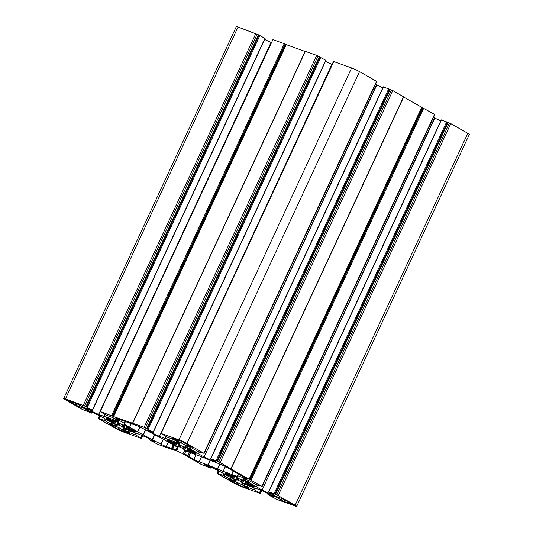 <?xml version="1.0" encoding="UTF-8"?>
<svg xmlns="http://www.w3.org/2000/svg" width="533" height="533" viewBox="0 0 533 533"><rect width="100%" height="100%" fill="white"/><g stroke="black" fill="none" stroke-linecap="round" stroke-linejoin="round"><path stroke-width="0.8" d="M174.178 445.341L172.639 448.666L176.07 449.885A4.117 0.353 24.9 0 0 177.222 450.152A4.117 0.353 24.9 0 1 177.222 450.152L177.909 447.48L172.739 444.522A20.58 1.779 24.9 0 1 168.088 442.01A20.58 1.779 24.9 0 1 164.764 439.978L142.444 428.259A4.117 0.353 -155.1 0 0 137.161 425.82L117.013 418.565A4.117 0.353 -155.1 0 0 115.854 418.298A4.117 0.353 -155.1 0 0 116.887 419.058L124.216 423.235L124.102 424.161L129.639 427.326A20.58 1.779 24.9 0 1 137.607 431.87L139.886 426.966M112.383 422.889L111.677 424.415L117.147 426.38L117.427 425.774L111.89 422.609A20.58 1.779 24.9 0 1 107.24 420.097A20.58 1.779 24.9 0 1 103.922 418.065L91.509 411.729L85.76 409.697L91.569 413.095L82.222 409.384L65.206 399.69A6.176 0.533 24.9 0 1 63.667 398.551A6.176 0.533 24.9 0 1 65.399 398.944L84.567 405.986L92.469 410.297L86.179 408.051L91.383 411.076L91.836 410.09M231.229 477.854L230.516 479.374L229.989 479.134L230.716 477.568A20.58 1.779 24.9 0 1 226.085 475.063A20.58 1.779 24.9 0 1 222.761 473.031L210.082 466.582L204.499 464.589L210.415 468.061L201.061 464.35L182.879 453.756L177.469 451.251L158.281 444.562L149.207 439.752L155.35 441.884L150.146 438.866L137.201 433.456A20.58 1.779 24.9 0 1 128.839 430.444L123.143 428.392L122.863 428.998L123.143 428.392M128.513 427.972L128.067 428.938L133.357 431.603A16.463 1.419 -155.1 0 0 135.182 432.01L129.979 429.365A10.287 0.886 24.9 0 0 130.099 429.298A10.287 0.886 24.9 0 0 130.045 429.125L135.355 431.344A16.463 1.419 -155.1 0 0 133.73 430.158L128.333 427.879A10.287 0.886 24.9 0 0 126.588 426.88L128.806 427.346A16.463 1.419 -155.1 0 0 124.682 425.261L122.25 424.688A10.287 0.886 24.9 0 0 119.718 423.515L117.54 421.956A16.463 1.419 -155.1 0 0 113.336 420.191L115.295 421.663A10.287 0.886 24.9 0 0 113.462 420.997L108.166 418.332A16.463 1.419 -155.1 0 0 106.34 417.925L111.544 420.57L111.75 420.124L111.55 420.57M128.067 428.938A10.287 0.886 24.9 0 1 126.228 428.279L128.193 429.745A16.463 1.419 -155.1 0 1 123.982 427.979L122.217 426.64L123.063 424.828M119.605 423.462L118.852 425.087L116.847 424.674A16.463 1.419 -155.1 0 1 112.723 422.589L115.081 423.149L115.954 421.27M113.123 420.857L112.683 421.816L107.799 419.784A16.463 1.419 -155.1 0 1 106.174 418.592L111.484 420.817A10.287 0.886 24.9 0 1 111.43 420.637A10.287 0.886 24.9 0 1 111.544 420.57M249.098 483.638L248.884 484.084L254.201 486.309A16.463 1.419 -155.1 0 0 252.575 485.117L247.179 482.845A10.287 0.886 24.9 0 0 245.433 481.845L247.645 482.312A16.463 1.419 -155.1 0 0 243.521 480.226L241.096 479.653A10.287 0.886 24.9 0 0 238.564 478.481L236.386 476.922A16.463 1.419 -155.1 0 0 232.181 475.156L234.14 476.622A10.287 0.886 24.9 0 0 232.301 475.962L227.011 473.297A16.463 1.419 -155.1 0 0 225.186 472.891L230.383 475.536L230.589 475.09L230.389 475.536A10.287 0.886 24.9 0 0 230.276 475.603A10.287 0.886 24.9 0 0 230.323 475.776L225.013 473.557A16.463 1.419 -155.1 0 0 226.638 474.743L232.035 477.022L232.495 476.029M247.352 482.938L246.906 483.904L252.202 486.569A16.463 1.419 -155.1 0 0 254.028 486.975L248.824 484.33A10.287 0.886 24.9 0 0 248.938 484.264A10.287 0.886 24.9 0 0 248.884 484.091L249.091 483.638M246.906 483.904A10.287 0.886 24.9 0 1 245.073 483.238L247.032 484.71A16.463 1.419 -155.1 0 1 242.828 482.945L241.063 481.605L241.902 479.793M238.444 478.427L237.691 480.046L235.686 479.64A16.463 1.419 -155.1 0 1 231.569 477.555L233.92 478.114L234.793 476.236M189.362 449.885L188.909 450.851A10.287 0.886 24.9 0 1 187.076 450.192L189.035 451.658A16.463 1.419 -155.1 0 1 184.831 449.892L183.066 448.559L183.905 446.741M180.447 445.375L179.694 447L177.696 446.587A16.463 1.419 -155.1 0 1 173.571 444.502L175.923 445.062L176.796 443.183M173.971 442.77L173.525 443.729L168.641 441.697A16.463 1.419 -155.1 0 1 167.016 440.505L172.332 442.73A10.287 0.886 24.9 0 1 172.279 442.55A10.287 0.886 24.9 0 1 172.392 442.483L172.599 442.037M172.292 441.877L172.092 442.303L167.189 439.838A16.463 1.419 -155.1 0 1 169.014 440.245L174.311 442.91A10.287 0.886 24.9 0 1 176.143 443.576L176.543 443.076M188.909 450.851L194.205 453.516A16.463 1.419 -155.1 0 0 196.031 453.923L190.827 451.284A10.287 0.886 24.9 0 0 190.941 451.211A10.287 0.886 24.9 0 0 190.894 451.038L196.204 453.257A16.463 1.419 -155.1 0 0 194.578 452.071L189.182 449.792A10.287 0.886 24.9 0 0 187.436 448.793L189.648 449.259A16.463 1.419 -155.1 0 0 185.531 447.174L183.099 446.601A10.287 0.886 24.9 0 0 180.567 445.428L178.388 443.869A16.463 1.419 -155.1 0 0 174.184 442.104L176.296 443.616M115.794 421.21L114.941 423.055A10.287 0.886 24.9 0 1 114.002 422.536A10.287 0.886 24.9 0 1 113.189 422.056L113.656 421.063M234.64 476.169L233.78 478.021A10.287 0.886 24.9 0 1 232.848 477.495A10.287 0.886 24.9 0 1 232.035 477.022M176.643 443.123L175.783 444.968A10.287 0.886 24.9 0 1 174.851 444.449A10.287 0.886 24.9 0 1 174.038 443.969L174.498 442.976M174.351 439.892L173.631 441.437L179.348 443.483L179.408 442.776L173.665 439.558L166.756 436.987L160.839 433.356L333.471 61.455L351.607 67.951A6.176 0.533 24.9 0 1 359.535 71.615L376.804 81.502L204.172 453.403L197.85 451.371L191.227 447.68L190.481 449.239A20.58 1.779 24.9 0 1 198.456 453.783L199.329 451.904M375.465 84.381L382.767 87.878M403.588 96.806L392.781 90.563L383.4 86.919M403.668 97.053L422.249 107.579L249.617 479.48L262.169 486.449L255.847 484.424L249.224 480.733L248.478 482.292A20.58 1.779 24.9 0 1 256.453 486.836L257.326 484.957M262.169 486.449L434.795 114.548L422.249 107.579M433.462 117.433L440.758 120.931M269.571 492.332L269.125 493.285L274.715 495.277L268.625 491.766L276.827 494.904L295.162 505.211A6.176 0.533 24.9 0 1 296.701 506.35L469.333 134.449A6.176 0.533 24.9 0 0 467.794 133.31L450.778 123.616L441.397 119.972M63.667 398.551L236.299 26.65A6.176 0.533 24.9 0 1 238.031 27.043L258.485 34.818L85.853 406.719M264.928 38.356L258.485 34.818M264.608 39.462L271.244 42.52M272.916 39.609L99.997 411.443L113.076 416.333L285.708 44.432L284.276 43.699L272.916 39.609L100.284 411.509M285.708 44.432L305.096 51.468M325.776 60.269L316.722 55.385L305.336 51.361M325.456 61.375L332.092 64.433M172.639 448.666L166.243 446.621L168.321 442.143M137.607 431.87L160.966 444.176A4.117 0.353 -155.1 0 0 166.243 446.621M225.426 466.575L223.167 471.445A20.58 1.779 24.9 0 1 231.529 474.457L237.345 476.535L237.678 475.709L245.367 478.481A4.117 0.353 -155.1 0 0 246.526 478.747A4.117 0.353 -155.1 0 0 245.493 477.988L226.292 467.041A4.117 0.353 -155.1 0 0 221.008 464.596L198.049 455.375A20.58 1.779 24.9 0 1 189.688 452.357L184.258 450.418L183.572 453.083A4.117 0.353 24.9 0 0 184.605 453.836L187.869 455.715L189.462 452.277M223.167 471.445L208.163 465.096L210.322 460.452M187.869 455.715L193.845 459.386A4.117 0.353 -155.1 0 0 199.122 461.825L208.163 465.096M122.55 424.814L121.81 426.42L122.217 426.64M121.81 426.42A10.287 0.886 24.9 0 1 119.272 425.247L120.018 423.648M118.852 425.087L119.272 425.247M112.683 421.816L113.189 422.056M241.396 479.78L240.649 481.386L241.063 481.605M240.649 481.386A10.287 0.886 24.9 0 1 238.118 480.213L238.857 478.614M237.691 480.046L238.118 480.213M183.399 446.727L182.652 448.333L183.066 448.559M182.652 448.333A10.287 0.886 24.9 0 1 180.121 447.16L180.867 445.561M179.694 447L180.121 447.16M173.525 443.729L174.038 443.969M172.092 442.303L172.599 442.044M228.963 479.68L239.657 485.496L248.691 488.668L240.117 483.697L229.07 479.453M118.632 427.513L109.605 424.335L118.173 429.305L129.845 433.702L118.632 427.513M78.611 406.472L87.639 409.65L79.071 404.68L67.398 400.283L78.611 406.472L79.364 404.847M292.457 504.238L281.764 498.428L272.729 495.25L283.942 501.44L292.457 504.238M192.253 447.134L181.56 441.317L172.525 438.146L183.738 444.335L192.253 447.134M160.839 433.356L178.981 439.852A6.176 0.533 24.9 0 1 186.903 443.516L204.172 453.403M173.631 441.437L174.258 439.845M166.016 436.567L165.17 438.392A20.58 1.779 24.9 0 1 173.538 441.404M165.17 438.392L165.956 436.534M160.873 433.402L159.5 436.354L165.103 438.366M159.5 436.354L331.866 64.34M152.964 432.103L152.491 433.122L159.234 436.241M152.491 433.122L152.685 432.003M147.015 430.018L152.225 432.989M286.234 44.679L113.609 416.579L144.097 427.286L153.317 432.21L147.028 429.964M113.609 416.579L113.076 416.333M113.502 417.979L112.783 419.524L118.499 421.57L118.559 420.863L112.816 417.645L105.907 415.074L99.997 411.443M112.783 419.524L113.416 417.932M105.168 414.654L104.328 416.48A20.58 1.779 24.9 0 1 112.69 419.491M104.328 416.48L105.108 414.621M100.024 411.489L98.652 414.441L104.255 416.453M98.652 414.441L271.017 42.427M92.116 410.19L91.643 411.203L98.385 414.328M111.677 424.415L111.15 424.168L111.877 422.602M129.452 430.697L128.713 432.29L135.622 434.861L141.531 438.492L123.396 431.996A6.176 0.533 24.9 0 1 115.474 428.332L98.205 418.452L104.521 420.477L111.15 424.168M128.713 432.29L128.18 432.043L128.913 430.477M123.263 428.439L122.97 429.072L128.18 432.043M230.736 477.575L236.166 480.666L235.986 481.346L236.259 480.759M230.516 479.374L235.986 481.346M248.291 485.663L247.552 487.255L254.461 489.827L260.377 493.458L242.235 486.962A6.176 0.533 24.9 0 1 234.313 483.298L217.044 473.411L223.367 475.443L229.989 479.134M247.552 487.255L247.026 487.009L247.752 485.443M242.109 483.404L241.809 484.037L247.026 487.009M241.809 484.037L241.989 483.358L241.709 483.964M274.202 496.796L261.983 490.573L256.047 488.421A20.58 1.779 24.9 0 1 247.678 485.41L241.982 483.358M296.701 506.35A6.176 0.533 24.9 0 1 294.969 505.957L277.12 499.528L267.899 494.604L274.189 496.849M269.125 493.285L269.318 492.186M434.748 118.146L262.116 490.047L268.859 493.172M262.116 490.047L434.482 118.02M257.399 484.983L256.52 486.876L261.856 489.92M248.478 482.292L249.111 480.673M243.348 478.561L243.048 479.2L248.385 482.245M243.048 479.2L243.228 478.521L242.948 479.127M249.224 480.733L243.221 478.521M249.617 479.48L249.091 479.24L421.716 107.34M230.269 468.514L249.091 479.24M216.618 462.151L210.628 458.713L218.83 461.851L230.283 468.467M211.574 459.279L211.135 460.232L216.605 462.198M211.135 460.232L211.321 459.133M376.751 85.1L204.119 457.001L210.868 460.119M204.119 457.001L376.491 84.967M199.402 451.931L198.523 453.823L203.859 456.868M190.481 449.239L191.12 447.627M185.351 445.508L185.051 446.148L190.388 449.192M185.051 446.148L185.231 445.468L184.951 446.074M191.227 447.68L185.224 445.468M319.334 56.731L146.702 428.632M448.106 122.517L275.474 494.417M390.109 89.464L217.477 461.365M123.989 424.948L122.863 427.379M108.019 419.304L107.799 419.784M242.828 479.913L241.702 482.345M226.858 474.27L226.638 474.743M184.838 446.861L183.705 449.292M168.861 441.217L168.641 441.697M176.07 449.885L177.342 447.14M172.885 448.739L174.404 445.468M173.198 444.782L171.473 448.5M160.966 444.176L163.298 439.139M152.598 439.412L154.763 434.755M143.27 435.088L145.602 430.064M154.497 434.635L152.338 439.279M137.674 431.91L139.952 427M145.349 429.918L143.011 434.955M131.311 423.715L129.639 427.326M124.209 424.235L125.435 421.596M131.218 423.675L129.546 427.279M124.322 423.309L125.162 421.496M125.315 421.55L124.102 424.161M116.887 419.058L117.1 418.592M125.042 421.456L124.216 423.235M184.605 453.836L185.917 451.005M189.202 452.184L187.636 455.562M184.738 450.578L183.572 453.083M245.367 478.481L245.573 478.034M237.678 475.709L238.478 473.984M238.378 473.93L237.558 475.683L238.378 473.93M231.628 474.49L233.247 471.005M237.498 475.922L237.225 476.509M231.529 474.457L233.154 470.952M217.497 469.4L219.909 464.203M225.359 466.542L223.1 471.419M219.636 464.103L217.231 469.293M199.122 461.825L201.541 456.628M210.055 460.332L207.897 464.983M193.845 459.386L195.997 454.749M188.862 456.541L190.627 452.744M130.358 429.232L130.565 428.792M133.357 431.603L133.576 431.13M128.58 429.165L129.033 428.192M132.257 430.497L132.017 431.01M123.982 427.979L125.142 425.487M118.006 425.134L119.019 422.955M118.006 422.176L116.847 424.674M115.021 423.102L115.888 421.243M109.125 420.424L109.365 419.904M111.444 419.964L111.25 420.39M115.628 421.137L115.388 421.65M126.521 426.8L126.754 426.293M234.467 476.102L234.234 476.615M245.36 481.759L245.6 481.252M249.204 484.197L249.404 483.757M252.202 486.569L252.422 486.096M247.419 484.131L247.872 483.158M251.103 485.463L250.863 485.976M242.828 482.945L243.987 480.453M236.852 480.1L237.858 477.921M236.852 477.142L235.686 479.64M233.867 478.068L234.727 476.209M227.964 475.389L228.211 474.87M231.968 475.822L231.522 476.775M230.289 474.93L230.089 475.356M178.855 447.047L179.861 444.875M178.855 444.089L177.696 446.587M175.87 445.015L176.736 443.156M169.974 442.337L170.214 441.817M176.476 443.05L176.236 443.563M187.369 448.713L187.603 448.206M191.207 451.145L191.407 450.705M194.205 453.516L194.425 453.043M189.428 451.078L189.875 450.105M193.106 452.41L192.866 452.93M184.831 449.892L185.99 447.4M237.798 482.598L237.018 484.27M239.657 485.496L240.416 483.871M120.818 430.531L121.571 428.905M118.952 427.633L118.173 429.305M76.745 403.581L75.966 405.253M283.942 501.44L284.695 499.814M282.077 498.548L281.304 500.22M183.738 444.335L184.491 442.71M181.873 441.444L181.1 443.116M186.903 443.516L359.535 71.615M351.607 67.951L178.981 439.852M333.765 61.522L161.133 433.422M179.235 443.456L179.508 442.87M153.164 432.096L325.796 60.196M320.766 57.331L148.141 429.232M144.097 427.286L316.722 55.385M305.369 51.295L132.737 423.195M111.644 415.6L284.276 43.699M118.386 421.543L118.659 420.957M92.316 410.183L264.948 38.283M259.924 35.418L87.292 407.319M83.248 405.373L255.88 33.472M238.031 27.043L65.399 398.944M91.589 413.022L92.069 411.989M117.147 426.38L117.42 425.794M106 419.378L105.314 420.843M104.521 420.477L105.248 418.918M100.417 416.066L99.251 418.578M140.645 437.726L141.851 435.128M136.381 433.222L135.622 434.861M134.829 434.495L135.542 432.963M149.706 438.646L149.227 439.678M210.435 467.987L210.915 466.955M224.839 474.337L224.16 475.809M223.367 475.443L224.087 473.884M219.256 471.032L218.09 473.544M259.491 492.692L260.697 490.094M255.22 488.188L254.461 489.827M253.668 489.461L254.381 487.928M268.552 493.611L268.072 494.644M467.794 133.31L295.162 505.211M450.778 123.616L278.146 495.517M274.069 493.705L446.701 121.804M441.431 119.905L268.799 491.806M261.91 486.263L434.542 114.362M423.715 108.192L251.083 480.093M230.982 468.634L403.608 96.733M392.781 90.563L220.156 462.464M216.078 460.652L388.704 88.751M383.434 86.852L210.801 458.753M203.912 453.21L376.545 81.309M173.425 444.908L171.726 448.573M188.629 456.395L190.368 452.637M130.259 428.672L130.052 429.118L130.252 428.672M126.228 428.279L126.821 427.006M111.79 420.151L111.484 420.81L111.79 420.151M245.073 483.238L245.66 481.972M230.629 475.11L230.323 475.776L230.636 475.116M172.639 442.064L172.332 442.723L172.639 442.064M191.1 450.585L190.894 451.031L191.1 450.585M187.076 450.192L187.663 448.919M319.973 56.964L147.348 428.865M145.416 427.899L318.048 55.998M112.436 415.967L285.062 44.066M259.131 35.051L86.499 406.952M84.567 405.986L257.199 34.085M98.492 418.512L99.791 415.713M142.617 435.408L141.272 438.299M217.331 473.477L218.637 470.679M261.463 490.373L260.117 493.265M449.459 123.003L276.827 494.904M274.861 494.071L447.493 122.17M422.922 107.826L250.29 479.727M391.462 89.95L218.83 461.851M216.871 461.018L389.496 89.118M126.074 428.232L126.681 426.933M115.448 421.703L115.701 421.163M126.448 426.786L126.694 426.26M234.293 476.669L234.54 476.129M245.287 481.752L245.533 481.226M244.92 483.198L245.526 481.899M187.296 448.699L187.536 448.173M186.923 450.152L187.529 448.846M153.317 432.21L325.949 60.309M132.564 423.155L305.196 51.255M92.469 410.297L265.101 38.396M91.743 413.135L92.242 412.069M99.078 418.538L100.264 415.98M98.205 418.452L99.538 415.567M141.531 438.492L142.911 435.514M140.799 437.84L142.031 435.195M149.053 439.638L149.546 438.572M210.588 468.101L211.081 467.035M217.917 473.504L219.11 470.945M217.044 473.411L218.383 470.532M260.377 493.458L261.756 490.48M259.644 492.805L260.87 490.16M267.899 494.604L268.392 493.538M268.625 491.766L441.257 119.865M231.135 468.747L403.761 96.846M210.628 458.713L383.26 86.812"/></g></svg>
